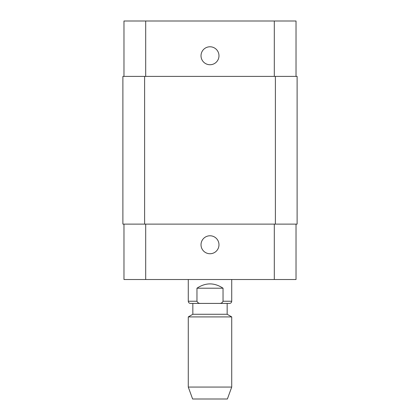 <?xml version="1.0" encoding="UTF-8"?>
<svg xmlns="http://www.w3.org/2000/svg" width="420" height="420" viewBox="0 0 420 420"><rect width="100%" height="100%" fill="white"/><g stroke="black" fill="none" stroke-linecap="round" stroke-linejoin="round"><path stroke-width="0.63" d="M196.964 288.209C205.653 282.466 214.347 282.466 223.036 288.209L223.036 301.24C222.311 302.873 220.952 303.597 218.957 303.413L201.043 303.413C199.048 303.597 197.689 302.873 196.964 301.24L196.964 288.209L223.036 288.209M188.276 279.515L188.276 301.24L196.964 301.24C197.689 302.873 199.048 303.597 201.043 303.413L190.449 303.413L192.838 303.413L192.838 314.276L188.276 316.911L188.276 387.062L231.725 387.062L231.725 316.911L188.276 316.911M192.838 314.276L227.162 314.276L227.162 303.413L229.551 303.413L218.957 303.413M201.043 303.413L192.838 303.413M231.725 387.062L227.378 399L192.623 399L188.276 387.062M201.017 244.76A8.983 8.983 0 0 1 214.489 236.98A8.983 8.983 0 0 1 214.489 252.536A8.983 8.983 0 0 1 201.017 244.76M201.017 55.76A8.983 8.983 0 0 1 214.489 47.98A8.983 8.983 0 0 1 214.489 63.535A8.983 8.983 0 0 1 201.017 55.76M296.026 76.398L296.026 21L123.974 21L123.974 76.398M296.026 224.123L296.026 279.515L123.974 279.515L123.974 224.123M275.389 224.123L297.113 224.123L297.113 76.398L122.887 76.398L122.887 224.123L275.389 224.123L275.389 76.398M122.887 76.398L122.887 224.123M231.725 279.515L231.725 301.24L223.036 301.24M145.698 224.123L145.698 279.515M274.302 224.123L274.302 279.515M145.698 76.398L145.698 21M274.302 76.398L274.302 21M144.611 76.398L144.611 224.123M188.276 301.24C188.407 302.563 189.131 303.287 190.449 303.413M231.725 301.24C231.593 302.563 230.869 303.287 229.551 303.413M227.162 314.276L231.725 316.911"/></g></svg>
